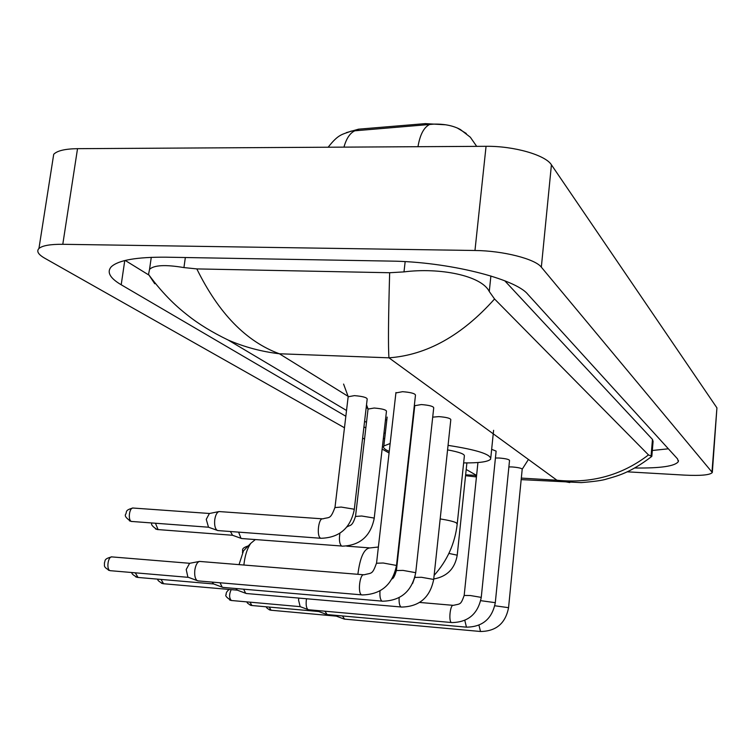 <?xml version="1.0" encoding="UTF-8"?>
<svg xmlns="http://www.w3.org/2000/svg" width="755" height="755" viewBox="0 0 755 755"><rect width="100%" height="100%" fill="white"/><g stroke="black" fill="none" stroke-linecap="round" stroke-linejoin="round"><path stroke-width="1.13" d="M445.743 124.792L425.348 123.622L358.531 129.18L346.328 132.644M466.269 133.465L457.209 127.944M476.688 146.366L470.327 137.221L460.418 129.539C453.34 125.698 444.553 123.895 434.059 124.113L351.179 131.106C342.496 134.645 338.863 133.503 328.17 147.225M239.042 564.598L243.497 550.839L245.186 549.093M255.341 539.57L250.811 543.298C247.215 548.394 244.903 555.623 243.874 564.995M457.266 523.555L464.353 456.143C464.967 454.142 459.38 452.056 447.573 449.886M448.055 445.365C477.16 449.857 491.363 454.453 490.656 459.125C488.23 461.805 479.227 463.06 463.645 462.9M389.259 451.414C384.512 449.395 382.709 447.583 383.842 445.988L390.156 443.496M508.568 607.605L522.196 469.242C521.724 468.242 518.392 467.477 512.192 466.958L508.879 466.901M344.563 619.109L342.496 615.957M336.4 616.155L335.503 615.325M495.308 602.594L509.531 460.437C509.059 459.361 505.614 458.559 499.187 458.021L495.422 458.002M327.123 614.57L324.933 611.21M318.78 611.541L317.78 610.568M481.265 597.28L496.12 451.122L491.656 449.31M308.719 609.757L307.993 609.568C306.436 608.2 305.86 605.18 306.275 600.527L306.558 598.781M300.16 606.652L298.546 600.008L298.895 598.111M308.389 609.729L451.424 622.516C448.366 621.337 450.282 604.085 453.321 605.35C460.559 603.632 460.673 605.151 464.174 595.45L464.155 595.553M433.71 579.312L450.81 419.648C450.348 418.242 446.375 417.232 438.891 416.618L432.709 417.137M246.611 593.534L245.639 593.27L243.676 589.202M237.344 590.174L235.805 588.523M415.741 572.516L433.729 407.785C433.276 406.275 429.151 405.199 421.337 404.557L414.769 405.699M223.254 587.437L222.168 587.135L220.064 582.784M213.722 583.983L212.004 582.096M396.526 565.259L415.486 395.129C415.052 393.506 410.758 392.355 402.585 391.685L395.903 392.93M198.329 580.925L197.121 580.586C195.083 578.821 194.318 575.291 194.837 570.006C195.677 564.995 197.234 562.135 199.509 561.418L363.617 574.772M188.523 577.367L187.882 577.131L186.211 569.506L189.609 563.315L199.509 561.418M374.197 518.345L386.475 411.192C386.003 409.729 381.907 408.672 374.178 408.03L368.034 409.068M241.921 538.551L240.977 538.306L238.618 532.124M232.54 535.267L230.426 531.511M354.274 509.54L367.194 399.008C366.732 397.432 362.475 396.309 354.397 395.629L348.159 396.771M218.167 530.595L217.119 530.312C215.033 528.594 214.25 525.046 214.76 519.666C215.524 514.976 216.959 512.267 219.054 511.56L322.508 518.836M208.512 527.226L206.257 519.355L209.38 513.513L219.054 511.56M52.897 159.465L53.709 154.303C57.144 150.726 65.09 148.848 77.529 148.669L486.06 146.31C513.844 145.913 545.525 155.049 551.424 164.816L716.929 407.87L712.352 472.064M344.469 427.764L44.668 258.172C38.222 254.454 36.315 251.236 38.939 248.499C42.299 245.602 50.255 244.195 62.788 244.299L474.97 250.49C503.028 250.717 535.21 258.937 541.335 267.166L712.314 472.498C710.172 475.008 701.008 475.886 684.804 475.131L627.207 471.818M389.07 453L382.134 449.074M364.533 439.117L362.627 438.042M634.776 467.996C660.616 468.317 675.14 466.184 678.339 461.598L677.518 458.861L527.858 294.346C515.438 278.633 447.668 261.674 390.58 261.098L166.204 257.191C136.683 256.955 118.365 260.154 111.24 266.808C106.587 272.111 109.909 278.104 121.206 284.777L345.847 416.26M363.938 426.849L365.835 427.962M383.38 438.23L384.644 438.966M652.32 450.49L668.364 448.8M125.198 260.447L148.697 274.943M651.839 456.19L653.084 441.382L652.471 439.419L504.774 280.794M154.888 282.87L154.756 283.757L148.527 274.405L149.547 269.337C154.077 265.071 165.534 264.486 183.937 267.581L196.828 268.912L389.655 272.734L403.991 271.894C439.268 267.355 481.369 275.415 489.268 291.505L494.553 298.989C461.909 335.513 426.717 355.124 388.957 357.823C388.127 346.838 388.353 318.468 389.655 272.734M569.77 482.558L556.926 480.227C591.401 483.7 621.922 475.263 648.488 454.916L494.553 298.989M648.488 454.916L651.82 456.388M196.828 268.912C218.648 313.297 246.158 341.581 279.369 353.765C261.438 351.622 244.393 347.055 228.218 340.061L228.199 340.052M465.646 474.82L475.707 475.357L475.254 476.858M521.177 479.623L581.208 482.615C594.412 481.548 602.905 480.34 606.68 479C617.326 475.914 629.953 473.111 651.612 456.539M358.531 129.18L358.38 130.436M425.348 123.622L425.207 124.896M355.105 130.662C350.112 132.88 346.394 138.373 343.95 147.131M429.708 124.443C423.895 127.274 419.988 134.692 417.977 146.706M434.125 575.376C447.253 560.672 454.944 543.591 457.209 524.112L456.18 522.734C453.51 521.46 448.177 520.186 440.174 518.912M357.879 574.3C360.059 557.199 364.127 548.404 370.063 547.922L378.387 547.016M271.064 610.238L269.271 607.077M269.252 609.795L270.696 610.2C267.704 608.898 266.251 607.766 266.317 606.812M480.926 631.473L480.52 631.491C496.148 631.293 505.501 623.356 508.559 607.681L494.818 605.765M344.261 619.091L480.52 631.491L478.953 625.216M251.915 605.519L249.999 602.169M250.037 605.066L251.528 605.482C248.338 604.038 246.828 602.849 246.989 601.905M466.911 627.141L466.477 627.16C482.52 626.952 492.137 618.789 495.299 602.679L480.727 600.669M326.821 614.542L466.448 627.16L464.816 620.412M231.7 600.527L231.379 600.499C229.114 598.13 229.039 594.506 231.162 589.627M229.746 600.065L231.379 600.499M452.075 622.564L451.603 622.582C468.1 622.356 477.981 613.957 481.256 597.384L470.308 595.525L464.174 595.45L477.934 462.532M163.59 583.747L161.051 579.434M161.391 583.219L163.174 583.709M401.839 607.048L401.226 607.067C419.223 606.775 430.039 597.564 433.691 579.453L421.45 577.282L414.986 577.415M246.177 593.496L401.009 606.982C399.508 605.821 398.885 602.716 399.14 597.696M138.023 577.443L135.287 572.818M135.721 576.895L137.561 577.405M382.87 601.188L382.2 601.216C400.754 600.886 411.928 591.373 415.722 572.686L402.981 570.393L396.403 570.553M222.772 587.39L381.964 601.122C380.284 599.791 379.633 596.403 380.001 590.938M110.787 570.723L110.277 570.686C106.021 569.987 107.974 555.699 112.155 556.926L189.722 563.296M108.371 570.157L110.277 570.686M362.608 594.921L361.853 594.949C381.011 594.591 392.562 584.757 396.507 565.457L383.229 563.013L376.537 563.23M197.801 580.878L361.607 594.846C357.408 593.288 359.852 573.177 364.023 574.8C372.007 572.63 372.206 574.933 376.566 563.032L395.95 392.515M433.738 578.981C447.073 576.603 454.897 568.675 457.228 555.189L448.895 553.415M247.017 547.215L248.206 545.978M158.106 529.642L155.464 523.281M155.521 528.944L157.644 529.576M342.279 546.186L341.958 546.167C359.739 545.648 370.478 536.446 374.178 518.572L373.489 517.939L361.654 516.005L355.511 516.458M241.543 538.523L341.562 546.016C339.457 543.921 338.91 539.674 339.92 533.275M132.106 521.545L131.587 521.469C127.623 520.601 129.313 507.011 133.257 508.049L209.522 513.485M129.407 520.818L131.587 521.469M348.206 396.366L335.003 507.313C330.265 520.053 329.416 516.76 322.838 518.855C318.572 517.477 316.336 536.305 320.564 538.126L320.988 538.287C339.316 537.72 350.405 528.226 354.246 509.795L353.491 509.087L341.203 507.067L334.965 507.577M466.212 469.478L476.603 475.414M521.327 478.094L556.926 480.227L388.957 357.823L279.369 353.765L348.064 396.309M366.194 407.54L367.93 408.615M385.522 419.506L386.786 420.29M541.335 267.166L551.424 164.816M474.97 250.49L486.06 146.31M62.788 244.299L77.529 148.669M712.031 471.441L716.929 407.87M124.764 260.55L121.206 284.777M185.343 257.521L183.937 267.581M405.161 261.645L403.991 271.894M490.892 275.981L489.268 291.505M652.471 439.419L651.065 456.105M243.497 550.839L250.811 543.298M369.223 547.856L346.743 546.148M490.797 457.728L493.6 430.312M383.842 445.988L387.155 417.071M401.99 520.44L401.132 523.913M522.224 469.185L528.274 459.701M336.098 616.052L343.931 618.949M270.828 610.219L336.343 616.146M318.45 611.418L326.462 614.391M251.651 605.491L318.714 611.531M300.094 606.642L231.275 600.489C226.585 597.649 224.896 595.62 226.198 594.421C225.896 592.986 226.868 591.335 229.133 589.457M453.066 605.331L419.704 602.452M299.801 606.52L307.993 609.568M237.24 590.155L163.061 583.7C159.031 581.661 157.285 580.142 157.804 579.151M412.626 583.436L415.09 576.386M236.844 589.985L245.639 593.27M213.599 583.955L137.448 577.396C133.191 575.225 131.379 573.602 131.983 572.545M392.053 578.877C393.449 578.528 394.903 575.688 396.422 570.384L414.806 405.331M213.155 583.766L222.168 587.135M188.382 577.348L110.154 570.676C102.35 566.816 104.973 565.372 104.35 563.013C105.606 560.814 103.341 558.936 111.787 556.888M187.882 577.131L197.121 580.586M466.892 462.919L457.237 555.067M248.31 545.874C240.014 548.687 243.478 550.15 242.44 552.5M232.483 535.257L157.153 529.519C152.472 526.584 150.736 524.414 151.963 523.017M368.015 408.832L366.515 404.774M368.081 408.719L355.539 516.222C352.132 527.169 350.169 524.706 346.894 526.971M232.059 535.097L240.977 538.306M208.446 527.207L131.096 521.412C126.085 518.194 124.32 515.74 125.783 514.051C126.982 511.947 124.688 510.125 132.974 508.03M348.14 396.498L343.582 384.068M320.988 538.287L217.751 530.567M207.974 527.028L217.119 530.312M38.939 248.499L53.709 154.303M678.434 460.493L678.339 461.598M151.274 257.323L149.547 269.337M385.267 433.54L384.002 432.785M366.486 422.356L364.599 421.233M346.526 410.484L228.208 340.061C212.032 332.257 198.367 323.876 187.221 314.911C178.888 308.418 164.505 296.224 148.527 274.405M465.552 475.697L476.443 476.933"/></g></svg>

